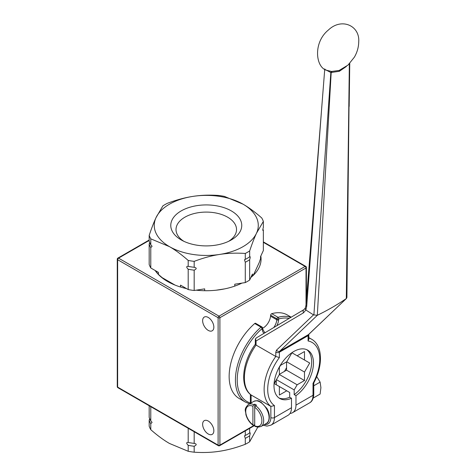 <?xml version="1.0" encoding="UTF-8"?>
<svg xmlns="http://www.w3.org/2000/svg" width="476" height="476" viewBox="0 0 476 476"><rect width="100%" height="100%" fill="white"/><g stroke="black" fill="none" stroke-linecap="round" stroke-linejoin="round"><path stroke-width="0.71" d="M149.642 418.588L149.178 420.29L149.178 426.222A58.358 33.695 0 0 0 150.779 429.673L150.779 423.741L152.088 422.349L150.779 420.867L150.779 406.677M149.178 405.754L149.178 417.416A58.358 33.695 0 0 0 150.779 420.867M257.778 427.162L249.662 441.77L249.662 435.832C250.382 433.315 250.382 432.357 249.662 432.964L249.662 428.37M249.936 432.678L249.662 432.964A58.358 33.695 0 0 1 245.289 435.486L244.48 435.843L245.289 438.36L245.289 444.292C236.269 447.696 227.754 450.01 219.728 451.236C211.707 452.492 203.187 452.813 194.172 452.2L194.172 446.268C196.862 444.882 196.862 443.924 194.172 443.394L194.172 431.732M245.289 430.893L245.289 435.486M194.541 443.43L194.172 443.394A58.358 33.695 0 0 1 188.198 442.472L187.889 442.4M188.198 428.281L188.198 442.472C186.229 442.281 186.229 443.239 188.198 445.346L188.198 451.278L169.486 443.465C163.613 440.092 157.377 435.492 150.779 429.673M149.178 420.29A58.358 33.695 0 0 0 150.779 423.741M188.198 445.346A58.358 33.695 0 0 0 194.172 446.268M245.289 438.36A58.358 33.695 0 0 0 249.662 435.832M188.198 451.278A58.358 33.695 0 0 0 194.172 452.2M245.289 444.292A58.358 33.695 0 0 0 249.662 441.77M208.238 317.45A7.931 4.576 60 0 1 213.421 324.436A7.931 4.576 60 0 1 212.207 330.79A7.931 4.576 60 0 1 208.238 330.398A7.931 4.576 60 0 1 203.062 323.412A7.931 4.576 60 0 1 204.275 317.058A7.931 4.576 60 0 1 208.238 317.45M208.238 421.04A7.931 4.576 60 0 1 213.421 428.025A7.931 4.576 60 0 1 212.207 434.38A7.931 4.576 60 0 1 208.238 433.987A7.931 4.576 60 0 1 203.062 426.996A7.931 4.576 60 0 1 204.275 420.647A7.931 4.576 60 0 1 208.238 421.04M263.359 242.32L305.128 266.435A1.267 0.732 60 0 1 306.02 267.988A1.267 0.732 0 0 0 306.395 267.47A1.267 1.267 0 0 0 305.759 266.376A1.267 0.732 120 0 0 305.128 266.435L219.008 316.159A1.267 0.732 120 0 0 218.109 317.712A1.267 0.732 0 0 0 219.9 317.712A1.267 0.732 -120 0 0 219.008 316.159L118.536 258.147A1.267 0.732 -120 0 0 117.899 258.087A1.267 1.267 0 0 0 117.263 259.182A1.267 0.732 0 0 0 117.637 259.706A1.267 0.732 -60 0 1 118.536 258.147L149.178 240.457M117.899 387.696A1.267 0.732 -60 0 1 117.637 387.113A1.267 0.732 180 0 1 117.263 386.595A1.267 1.267 0 0 0 117.899 387.696L218.371 445.703A1.267 1.267 0 0 0 219.638 445.703A1.267 0.732 -120 0 0 219.9 445.12A1.267 0.732 180 0 1 218.109 445.12A1.267 0.732 120 0 0 218.371 445.703M241.951 283.095A54.805 31.642 180 0 1 196.16 290.181M186.527 288.599A54.805 31.642 180 0 1 155.14 270.481M260.818 256.023A54.805 31.642 180 0 1 261.074 259.081A54.805 31.642 180 0 1 250.858 277.478M260.598 256.487A54.805 31.642 180 0 1 261.056 259.86M224.827 288.855L215.979 290.223M175.091 285.106L162.185 277.657L158.472 274.474A54.3 31.351 180 0 1 155.468 270.665M262.889 229.057A58.358 33.695 180 0 1 263.359 230.229L263.359 250.543L260.545 256.612L260.545 258.682L259.182 262.651L253.839 274.164L252.476 276.062L252.476 273.992L249.662 280.055L249.662 259.735A58.358 33.695 180 0 1 245.289 262.264L245.289 282.583L234.781 284.208L234.781 286.106M249.662 259.735C250.382 257.242 250.382 256.284 249.662 256.867L249.662 250.935C252.078 243.718 254.362 237.804 256.51 233.186A52.015 30.03 180 0 0 243.046 204.18L224.339 196.368A58.358 33.695 180 0 0 218.365 195.446C209.345 194.827 200.824 195.148 192.804 196.41A52.015 30.03 180 0 1 243.046 204.18C248.918 207.554 255.154 212.153 261.758 217.972A58.358 33.695 180 0 1 263.359 221.423L263.359 227.355C262.639 229.878 262.639 230.836 263.359 230.229L262.794 230.402M204.68 290.711L204.68 288.861L194.172 290.491L194.172 270.172C196.862 268.809 196.862 267.851 194.172 267.298L194.172 261.366C203.187 257.962 211.707 255.648 219.728 254.422A52.015 30.03 180 0 0 256.51 233.186L263.359 221.423M150.779 238.839L169.486 246.651A52.015 30.03 180 0 1 156.027 217.645L162.875 205.876A58.358 33.695 180 0 1 167.249 203.353C176.263 199.95 184.783 197.635 192.804 196.41A52.015 30.03 180 0 0 156.027 217.645C153.873 222.256 151.594 228.171 149.178 235.388L149.178 241.32A58.358 33.695 180 0 0 150.779 244.771L150.779 238.839A58.358 33.695 180 0 1 149.178 235.388M194.172 261.366A58.358 33.695 180 0 1 188.198 260.443L188.198 266.376L187.889 266.304M194.541 267.334L194.172 267.298A58.358 33.695 180 0 1 188.198 266.376C186.229 266.209 186.229 267.167 188.198 269.249L188.198 289.563L180.505 285.124L180.505 287.01M249.662 250.935A58.358 33.695 180 0 1 245.289 253.458L245.289 259.39L244.48 259.747L245.289 262.264M249.936 256.588L249.662 256.867A58.358 33.695 180 0 1 245.289 259.39M245.289 253.458C236.269 252.845 227.754 253.167 219.728 254.422A52.015 30.03 180 0 1 169.486 246.651C175.358 250.025 181.594 254.624 188.198 260.443M158.472 274.474L158.472 272.403L150.779 267.958L150.779 247.645L152.088 246.253L150.779 244.771M150.779 247.645A58.358 33.695 180 0 1 149.178 244.194L149.178 264.513A58.358 33.695 180 0 0 150.779 267.958M149.642 242.492L149.178 244.194M194.172 270.172A58.358 33.695 180 0 1 188.198 269.249M194.172 290.491A58.358 33.695 180 0 1 188.198 289.563M249.662 280.055A58.358 33.695 180 0 1 245.289 282.583M252.476 276.062A54.3 31.351 180 0 1 251.251 277.157M171.985 230.717A35.492 20.492 0 0 0 181.993 240.362A35.492 20.492 0 0 0 230.539 240.362A35.492 20.492 0 0 0 235.769 214.027A35.492 20.492 0 0 0 191.614 206.751A35.492 20.492 0 0 0 171.985 230.717M183.915 241.332A30.256 17.469 180 0 1 177.042 234.079A30.256 17.469 180 0 1 176.019 229.944A30.256 17.469 180 0 1 201.985 212.266A30.256 17.469 180 0 1 235.495 225.035A30.256 17.469 180 0 1 236.518 229.944A30.256 17.469 180 0 1 228.617 241.332M254.708 424.765L253.149 425.324L252.917 424.759L252.917 406.23L253.815 404.671L254.708 404.154A12.685 7.324 60 0 1 256.505 405.189L255.606 405.707L254.708 407.266L254.708 425.794L255.011 426.401L257.921 427.174L261.05 426.484A12.685 7.324 -120 0 0 263.157 416.893A12.685 7.324 -120 0 0 255.606 405.707M254.708 425.794A11.418 6.593 60 0 0 261.883 420.677A11.418 6.593 60 0 0 254.708 407.266L254.708 404.154M251.12 402.916L251.12 395.003A39.329 22.705 -60 0 1 256.052 345.07L255.344 344.243C242.326 361.706 239.309 386.447 250.941 394.884L270.856 406.397L274.444 405.617A36.789 21.242 -60 0 1 279.376 357.553L275.788 356.464A39.329 22.705 120 0 0 270.856 406.397L270.856 417.565A13.953 8.056 60 0 1 264.424 424.532M313.232 398.049L320.11 394.074L320.913 387.631L320.11 382.115L316.427 376.07M320.11 382.115L313.761 385.78M274.819 382.43A30.196 17.433 120 0 0 276.241 381.205M284.374 371.435A30.196 17.433 120 0 0 286.558 367.662M276.913 325.679A11.674 6.741 120 0 0 278.609 319.914L278.698 318.956A1.267 0.892 -105.6 0 0 278.026 317.308A1.267 0.732 120 0 0 276.907 318.837A1.267 0.643 5.4 0 0 278.698 318.956A46.94 27.102 -60 0 1 289.158 318.402M290.937 317.349A48.207 27.834 120 0 0 278.026 317.308L271.742 313.678A1.267 0.732 120 0 0 270.63 315.207L276.907 318.837L276.818 319.795A1.267 0.643 5.4 0 0 278.609 319.914M260.997 327.137A1.267 0.524 48.8 0 1 262.121 328.529A1.267 0.809 -6 0 0 262.484 327.875A1.267 1.267 0 0 0 261.854 326.911A1.267 0.732 120 0 0 260.997 327.137A48.207 27.834 120 0 0 236.626 368.954A48.207 27.834 120 0 0 245.408 402.089L239.125 398.46A48.207 27.834 -60 0 1 230.348 365.33A48.207 27.834 -60 0 1 254.72 323.513L260.997 327.137M261.854 326.911L255.576 323.287A1.267 0.732 120 0 0 254.72 323.513M262.526 328.279A10.401 6.004 120 0 0 270.541 316.165L270.63 315.207M271.742 313.678A48.207 27.834 -60 0 1 287.337 314.963L291.199 317.195M263.18 425.252L266.976 426.109L271.028 425.116L288.075 415.274A16.493 9.52 -120 0 0 291.49 407.724L291.49 398.257A27.911 16.113 -60 0 1 279.775 398.489A27.911 16.113 -60 0 1 279.775 366.264A27.911 16.113 -60 0 1 307.686 350.152A27.911 16.113 -60 0 1 312.363 371.072A27.911 16.113 -60 0 1 295.977 395.669L295.977 405.135A16.493 9.52 60 0 1 292.561 412.686A16.493 9.52 60 0 1 290.003 413.442M308.085 340.977L308.829 339.168L308.829 334.616A2.535 1.464 180 0 1 308.085 335.651L308.085 340.977A36.789 21.242 -60 0 1 313.018 383.347L313.726 383.013C323.109 365.699 322.936 345.528 311.601 339.227A39.329 22.705 120 0 0 308.829 338.019M276.241 379.967L276.241 384.727M286.558 361.891L286.558 370.179L279.376 374.32M291.937 352.775L286.736 361.784L304.497 372.042L309.697 363.027L291.937 352.775L297.143 355.78L304.497 351.532L304.497 360.029L291.937 352.775M309.697 363.027L304.497 360.029M295.977 395.669L294.18 394.628L294.18 389.909L297.143 384.781L304.497 380.532L286.558 370.179M304.497 380.532L304.497 372.042M297.143 384.781L279.376 374.529L274.176 383.537L279.376 386.542L279.376 395.038L286.736 390.79L289.694 392.498L289.694 397.222A27.911 16.113 -60 0 1 278.906 397.924M294.18 389.909L276.419 379.652M306.764 349.682A27.911 16.113 -60 0 1 310.352 370.852A27.911 16.113 -60 0 1 294.18 394.628M289.694 397.222L291.49 398.257M279.376 366.966L279.376 374.529M286.736 361.784L280.185 365.568M279.376 386.542L286.736 390.79M279.376 357.553L279.376 352.222A2.535 1.464 180 0 1 275.788 352.222L275.788 356.464L256.052 345.07L256.052 340.989L303.521 312.797A2.535 2.071 -120.7 0 1 304.021 309.578L256.552 337.77A2.535 2.535 0 0 0 255.315 339.953A2.535 1.464 -0 0 0 256.052 340.989A2.535 2.071 -120.7 0 1 256.552 337.77L256.552 337.77A2.535 2.071 -120.7 0 1 256.57 337.758L304.003 309.59A2.535 2.071 -120.7 0 1 304.039 309.567M303.521 312.797L305.86 310.007L305.259 308.983L305.336 307.954M346.915 297.357L349.473 63.671M276.514 350.146A2.535 2.053 46.4 0 0 279.739 351.187L317.337 315.29L313.511 314.88L276.514 350.146L275.788 352.222M346.915 297.417L346.474 298.428L308.448 334.61A2.535 2.053 46.4 0 0 308.757 334.384L346.474 298.428M305.967 305.265A2.535 1.511 4.5 0 0 305.955 305.336A2.535 1.511 4.5 0 0 306.681 306.49L305.848 309.989L313.511 314.88M306.681 306.49L321.336 112.77M324.781 69.323L330.85 72.536L313.898 314.82M339.323 70.43L331.546 71.471A2.535 0.869 -86.3 0 0 330.85 72.536L339.37 71.287L346.326 66.509M317.313 315.302L331.183 72.626A2.535 1.226 -87.2 0 1 332.129 71.507M317.337 315.29A253.732 153.956 2.7 0 0 346.284 298.577M349.354 63.796L346.308 298.565M331.546 71.471L326.34 70.192M117.637 387.113L117.637 259.706L218.109 317.712L218.109 445.12L117.637 387.113M254.708 425.026L219.9 445.12L219.9 317.712L306.02 267.988L306.02 304.539M253.75 401.399A12.685 7.324 60 0 1 263.525 404.802A12.685 7.324 60 0 1 269.065 417.565A12.685 7.324 60 0 1 266.435 423.372C268.571 423.402 271.522 416.018 266.863 408.396L260.973 402.113C258.593 401.417 259.212 399.792 253.75 401.399L248.365 404.511C243.355 409.628 245.866 410.556 245.896 414.626C247.217 419.148 249.632 422.718 253.149 425.324M253.815 404.671A12.685 7.324 -120 0 0 248.365 404.511M252.917 424.759A11.418 6.593 60 0 1 245.741 411.353A11.418 6.593 60 0 1 252.917 406.23M250.376 402.982A46.94 27.102 -60 0 1 237.863 372.113A46.94 27.102 -60 0 1 262.121 328.529L262.211 329.38A11.674 6.741 120 0 0 264.055 333.313M279.376 367.288L280.465 365.407M265.465 332.474A10.401 6.004 -60 0 1 264.311 332.052L262.573 328.732A1.267 0.809 174 0 1 262.211 329.38M270.541 316.165L276.818 319.795A10.401 6.004 -60 0 1 273.73 327.565M271.028 425.116A16.493 9.52 -120 0 0 274.444 417.565A2.535 1.464 180 0 1 270.856 417.565M291.49 407.724L274.444 417.565L274.444 405.617M295.977 405.135L313.018 395.294A2.535 1.464 -0 0 0 313.761 394.259C313.553 398.62 312.167 401.482 309.602 402.845A16.493 9.52 60 0 0 313.018 395.294L313.018 383.347M279.376 352.222L308.085 335.651L308.448 334.61L279.739 351.187L279.376 352.222M117.263 386.595L117.263 259.182M306.395 299.82L306.395 267.47M254.708 425.455L219.638 445.703M305.759 266.376L263.359 241.891M149.178 240.029L117.899 258.087M261.05 426.484L266.435 423.372M249.579 403.809L245.408 402.089M262.573 328.732L262.484 327.875M250.376 394.431L250.376 403.345M313.761 382.942L313.761 394.259M292.561 412.686L309.602 402.845M308.829 337.621L311.601 339.227M255.315 344.344L255.315 339.953M304.021 309.578L305.324 307.984M349.164 106.44L349.753 63.379M308.876 334.229L308.829 334.604M321.133 115.228L324.763 68.907M339.281 70.448L338.9 70.579M326.72 70.371L326.375 70.21M326.661 70.341C315.576 67.384 312.899 42.548 328.404 30.012C341.542 17.404 359.862 25.609 358.737 41.692C358.654 47.112 357.202 52.271 354.382 57.156L348.004 65.093L338.966 70.555M321.122 115.388L305.961 305.336L305.342 307.948"/></g></svg>
